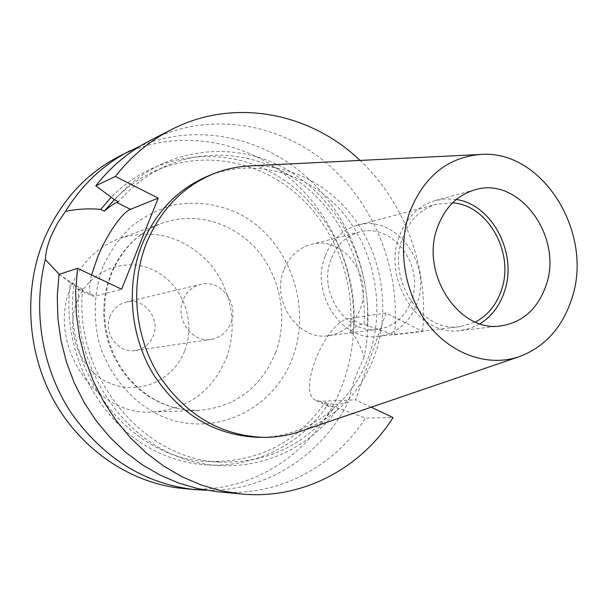 <?xml version="1.0" encoding="UTF-8"?>
<svg xmlns="http://www.w3.org/2000/svg" width="607" height="607" viewBox="0 0 607 607"><rect width="100%" height="100%" fill="white"/><g stroke="black" fill="none" stroke-linecap="round" stroke-linejoin="round"><path stroke-width="0.46" stroke-dasharray="3.04 2.28" d="M183.094 300.116C174.854 319.054 192.222 343.092 211.213 339.396C220.531 337.682 227.101 332.211 230.918 322.985C239.295 303.333 220.288 278.795 200.667 284.342C192.457 286.519 186.599 291.777 183.094 300.116M110.216 316.027C102.727 332.719 118.244 353.805 135.384 350.497C143.791 348.957 149.739 344.108 153.23 335.967C160.885 318.607 143.806 297.058 126.104 302.051C118.699 304.008 113.403 308.667 110.216 316.027M283.81 270.1C270.843 301.155 298.469 341.081 328.524 335.671C343.721 333.068 354.344 324.024 360.391 308.523C373.487 275.927 342.5 234.992 311.05 244.454C298.31 248.066 289.228 256.609 283.81 270.1M331.035 259.25C317.507 292.331 346.68 335.003 378.169 329.29C394.095 326.558 405.195 316.945 411.463 300.457C425.059 265.798 392.501 222.101 359.541 232.033C346.187 235.82 336.688 244.887 331.035 259.25M452.602 202.844L436.934 204.134C420.803 208.846 409.338 220.136 402.54 237.997C386.12 279.455 421.986 333.349 460.394 326.619L475.425 322.029M325.132 256.23C309.684 293.902 342.743 342.591 378.616 336.384C397.031 333.364 409.846 322.34 417.055 303.318C432.594 263.59 395.111 213.565 357.333 225.28C342.272 229.674 331.543 239.993 325.132 256.23M456.312 199.498L445.917 198.83L435.674 200.416C418.655 205.47 406.546 217.427 399.345 236.305C381.902 280.282 419.862 337.5 460.599 330.534L470.698 328.228L480.114 323.766M226.419 357.834C238.248 326.338 231.35 288.333 209.21 262.968C183.967 236.533 154.216 228.308 119.966 238.285C97.727 246.647 81.581 262.368 71.512 285.449C45.35 342.735 94.472 416.88 153.237 412.009C188.155 408.974 212.549 390.908 226.419 357.834M184.801 350.611C196.425 320.951 182.297 283.818 154.003 270.327C125.899 256.397 89.601 270.115 77.248 300.738C64.463 331.156 79.805 370.262 109.245 382.971C138.502 396.143 173.594 380.452 184.801 350.611M300.101 431.478C336.141 418.041 361.097 392.418 374.967 354.632C389.588 312.476 383.298 262.656 358.745 224.939C334.055 187.366 291.975 163.898 249.242 165.923M258.301 437.313C307.969 438.079 352.75 403.321 369.139 355.201C385.9 307.188 374.785 249.454 341.4 211.099C308.03 172.828 254.219 157.388 208.239 175.954M183.048 488.506C254.439 495.775 320.951 448.08 343.729 381.12C366.355 316.801 349.951 239.924 302.969 190.689C256.078 141.537 180.871 125.057 119.397 156.196M371.18 407.214L355.573 399.831L386.037 313.007L422.586 331.445L394.482 334.791L367.265 325.572L364.094 323.994L361.787 324.313C357.796 324.95 353.927 327.621 350.186 332.333L353.274 333.858L356.901 339.844L360.899 347.932L364.162 356.939C377.061 294.63 356.719 225.994 311.732 181.781C266.708 137.789 198.739 121.757 140.202 146.044M364.162 356.939L354.002 380.437L348.206 402.251C341.597 404.391 335.011 404.869 328.448 403.67L325.291 402.198L328.554 406.349L334.7 406.963L365.513 418.041L393.055 417.563M206.137 490.244C266.2 491.655 321.482 455.417 348.206 402.251M59.251 274.318L70.427 282.961C60.275 353.805 101.422 428.648 162.684 454.461C223.9 480.698 293.705 456.851 328.448 403.67M353.274 333.858C359.966 271.86 329.404 207.116 277.308 175.772C225.364 144.405 155.635 151.295 111.18 197.267M350.186 332.333C355.399 280.472 334.411 226.396 295.541 193.079C256.617 159.967 201.403 150.149 154.694 171.121C139.724 177.927 126.279 187.434 114.351 199.635M70.427 282.961L74.092 284.675C60.351 372.197 131.317 460.796 210.333 461.593C258.992 461.98 297.309 442.177 325.291 402.198M364.094 323.994C367.136 272.126 344.822 219.165 305.594 186.812C266.298 154.679 211.615 145.528 165.241 166.341C147.425 174.452 131.818 186.258 118.426 201.759M74.092 284.675L77.946 289.311L81.065 289.547L82.681 289.084C73.136 376.34 144.178 461.191 221.904 462.139C268.734 462.693 306.338 444.301 334.7 406.963M367.265 325.572C371.567 261.769 337.575 196.767 282.9 167.464C228.391 138.115 157.357 149.542 114.746 199.931M82.681 289.084L78.902 287.316C72.036 357.546 113.539 429.453 173.534 454.878C233.528 480.645 301.838 459.059 337.947 408.481M394.482 334.791C400.939 270.441 374.557 203.307 325.822 162.555C277.065 122.06 207.738 111.369 150.316 140.399M78.902 287.316L59.054 274.387M217.617 491.753C276.929 497.573 333.979 467.276 365.513 418.041M422.586 331.445C429.081 268.78 405.271 202.806 360.072 160.438M386.037 313.007L349.791 318.349C326.179 320.064 295.988 392.972 316.057 400.514L320.155 401.295L355.573 399.831M91.543 274.971C88.569 286.853 88.827 293.864 92.31 296.019L95.2 296.148L121.628 289.198M275.775 352.181C261.215 387.759 235.387 407.183 198.292 410.461L185.522 409.915L172.851 407.388L160.544 402.927L148.867 396.583L138.085 388.495L128.434 378.814L120.133 367.736L113.365 355.497L108.296 342.371L105.041 328.63L103.668 314.585L104.207 300.556L106.642 286.83L110.906 273.719C121.59 248.855 138.76 231.973 162.403 223.08C195.537 211.289 233.695 222.754 257.239 250.084C280.775 277.46 288.204 318.326 275.775 352.181M103.122 266.359C94.305 290.609 92.871 315.655 98.812 341.513C108.516 374.724 131.711 402.244 160.938 415.916C213.383 439.21 274.159 409.892 292.915 356.878C312.4 304.168 288.044 238.65 238.908 213.656C217.374 203.603 195.052 200.841 171.933 205.363C157.099 209.817 143.442 216.965 130.953 226.813C119.473 238.065 110.193 251.245 103.122 266.359M332.446 407.031L320.155 401.295M361.787 324.313L349.791 318.349M81.065 289.547L95.2 296.148M153.237 412.009L198.292 410.461L185.78 409.915L173.329 407.426L161.196 403.01L149.633 396.705L138.912 388.632L129.276 378.927L120.968 367.796L114.184 355.474L109.093 342.234L105.815 328.364L104.442 314.198L104.988 300.063L107.439 286.261L111.711 273.127C122.402 248.377 139.299 231.692 162.403 223.08L119.966 238.285M135.384 350.497L211.213 339.396M328.524 335.671L378.169 329.29M378.616 336.384L460.394 326.619M460.599 330.534L501.025 325.883M154.694 171.121L165.241 166.341M210.333 461.593L221.904 462.139M435.674 200.416L474.962 189.801M357.333 225.28L436.934 204.134M311.05 244.454L359.541 232.033M126.104 302.051L200.667 284.342M328.554 406.349L316.057 400.514M77.946 289.311L92.31 296.019"/><path stroke-width="0.91" d="M360.072 160.438C310.139 112.424 233.665 97.37 171.455 129.602L150.316 140.399C129.329 151.158 111.157 166.288 95.815 185.78L114.746 199.931L118.426 201.759L116.726 202.488C113.676 203.785 109.548 206.676 104.328 211.16L100.739 209.392C88.941 208.322 77.195 208.983 65.503 211.365L57.65 222.944L51.291 235.539C47.703 244.287 45.715 252.292 45.328 259.561C32.285 310.602 42.004 368.517 71.087 412.714C103.152 458.118 144.367 483.749 194.733 489.606L206.137 490.244M171.455 129.602C149.846 140.672 131.135 156.295 115.338 176.478L158.245 198.117L130.49 209.332C121.855 212.533 106.445 235.25 97.431 257.626L91.543 274.971M475.425 322.029C487.702 315.481 496.336 304.934 501.329 290.389C514.789 253.385 488.278 205.007 452.602 202.844M437.564 227.185C419.657 273.142 459.044 333.122 501.025 325.883C522.733 322.347 537.703 308.948 545.951 285.677C563.675 237.299 519.319 175.84 474.962 189.801C457.42 195.006 444.954 207.465 437.564 227.185M480.114 323.766C491.488 316.573 499.561 305.974 504.318 291.975C517.946 254.166 492.626 204.642 456.312 199.498M571.521 299.479C594.655 234.014 542.954 149.185 480.349 154.474C447.42 157.395 423.868 176.614 409.679 212.139C396.948 248.028 404.345 293.606 427.889 324.115C451.449 354.64 488.354 367.197 519.084 356.719C544.449 347.227 561.923 328.144 571.521 299.479M480.349 154.474L249.242 165.923C236.821 166.576 224.772 169.254 213.087 173.981C182.768 186.759 160.605 209.696 146.59 242.785C130.05 284.114 134.473 335.345 158.177 374.269C184.968 414.558 220.083 435.591 263.537 437.359C276.139 437.427 288.333 435.469 300.101 431.478L519.084 356.719M213.087 173.981L208.239 175.954C178.109 188.656 156.075 211.426 142.144 244.264C125.695 285.282 130.08 336.111 153.624 374.716C180.218 414.695 215.113 435.56 258.301 437.313L263.537 437.359M140.202 146.044L119.397 156.196C85.807 173.663 60.829 201.061 44.463 238.384C23.058 289.364 26.807 352.462 54.577 401.872C82.514 451.213 132.189 483.696 183.048 488.506L194.733 489.606M129.852 150.855C103.509 164.414 82.059 184.589 65.503 211.365M45.328 259.561L59.251 274.318M111.18 197.267L100.739 209.392M114.351 199.635L104.328 211.16M241.245 493.977L221.16 490.797L201.334 485.054L182.062 476.776L163.624 466.047L146.302 452.974L130.376 437.723L116.089 420.499L103.676 401.538L93.349 381.113L85.276 359.526L79.585 337.113L76.368 314.198L75.678 291.155L77.499 268.324L59.054 274.387L57.263 296.383L57.908 318.576L61.004 340.633L66.489 362.212L74.289 382.994L84.267 402.653L96.263 420.917L110.095 437.503L125.52 452.192L142.296 464.795L160.172 475.144L178.868 483.126L198.11 488.681L217.617 491.753L241.245 493.977C302.301 499.956 360.816 468.505 393.055 417.563L371.18 407.214M115.338 176.478L95.815 185.78M158.245 198.117L121.628 289.198L77.499 268.324M116.726 202.488L130.49 209.332"/></g></svg>
